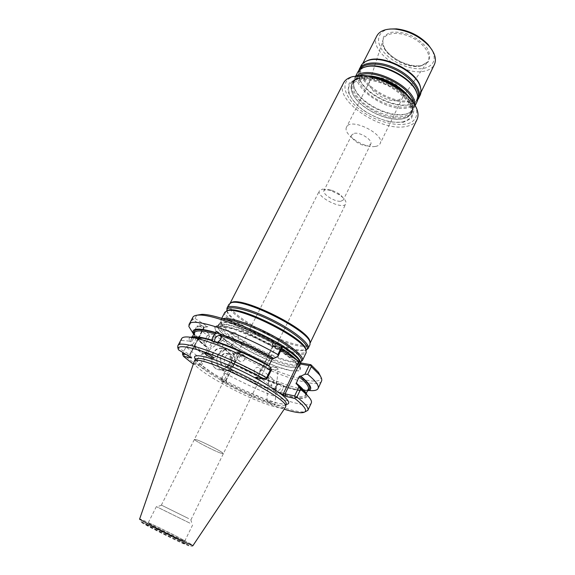 <?xml version="1.0" encoding="UTF-8"?>
<svg xmlns="http://www.w3.org/2000/svg" width="575" height="575" viewBox="0 0 575 575"><rect width="100%" height="100%" fill="white"/><g stroke="black" fill="none" stroke-linecap="round" stroke-linejoin="round"><path stroke-width="0.43" stroke-dasharray="2.88 2.16" d="M254.243 369.574L254.459 373.06C256.637 376.302 261.711 370.803 259.842 368.244C258.038 366.699 256.177 367.137 254.243 369.574M268.496 381.031L268.561 380.197C268.41 378.127 269.05 377.049 270.466 376.97L271.918 378.07C275.037 380.442 274.182 386.501 269.747 385.2L268.719 384.445L268.496 381.031M282.361 346.747C261.309 333.148 228.857 320.548 221.138 322.668L218.787 324.027C213.735 331.293 267.749 362.02 291.123 365.621C296.448 366.57 299.561 366.225 300.473 364.579L300.459 362.638M297.347 360.618C299.503 363.069 300.301 364.909 299.733 366.124L297.217 367.54L290.397 367.13C269.819 363.803 223.251 338.898 218.392 328.411L217.997 325.558C218.723 324.199 221.131 323.768 225.235 324.271C236.993 325.543 264.04 337.058 281.822 348.507M415.143 105.426C418.291 113.196 416.889 118.896 410.931 122.518C402.263 126.385 387.298 124.408 373.139 117.817C347.458 105.872 334.973 81.183 354.538 76.31L355.882 76.008M356.802 78.444L369.502 78.186C379.78 80.414 389.649 84.597 399.093 90.742L409.537 100.869L413.907 110.745L411.542 118.349L403.233 122.31L390.792 122.037C381.182 119.758 371.982 115.812 363.206 110.192C355.443 103.96 350.355 97.613 347.933 91.159L349.183 83.152L356.802 78.444M417.048 119.463C415.15 123.194 411.369 125.551 405.698 126.529C380.398 131.97 333.579 99.856 343.548 82.98M230.374 303.111L229.842 303.794C224.387 311.866 277.186 342.405 300.488 345.129C305.778 345.884 308.919 345.352 309.911 343.534L310.126 342.7M222.841 318.658L220.879 319.973L221.109 322.647C225.256 333.169 272.234 358.469 293.049 361.618L300.862 361.697M224.861 312.232C219.542 320.031 273.218 350.858 296.729 353.977C302.069 354.825 305.232 354.365 306.195 352.604M227.003 310.802L227.161 311.168C231.387 322.208 277.818 347.293 298.641 350.002L306.037 350.031M228.915 304.369C223.416 312.512 276.87 343.412 300.459 346.215C305.821 346.991 309.005 346.466 310.004 344.626M359.619 78.157C379.421 71.897 420.289 99.734 411.585 113.038C410.162 115.855 407.395 117.724 403.283 118.637L402.514 118.788C387.025 122.058 358.584 107.654 352.525 93.445C350.772 89.614 350.585 86.286 351.965 83.447C353.294 80.888 355.846 79.127 359.619 78.157M397.922 100.395L402.299 97.966L402.795 97.175C408.926 87.012 374.303 69.827 369.919 80.852L369.581 81.729C366.685 89.765 387.162 103.155 397.922 100.395M375.382 146.438C377.768 146.072 379.335 145.152 380.097 143.671C385.76 134.514 350.477 116.998 346.603 127.046C342.305 133.989 364.234 148.645 375.382 146.438M422.079 65.457L428.246 61.963C430.409 58.161 430.057 53.59 427.211 48.257C422.898 42.931 417.091 38.482 409.788 34.903C402.248 32.301 395.528 31.532 389.627 32.588L383.805 36.484C382.066 40.48 382.727 45.066 385.782 50.226C393.695 60.504 410.816 67.721 422.079 65.457M389.706 29.045C376.783 30.978 375.015 42.881 384.905 53.41C394.579 63.99 413.253 70.962 424.745 68.159C433.952 65.442 436.403 59.426 432.098 50.09M376.848 35.902C368.093 50.773 404.743 76.856 425.213 70.962C429.712 69.87 432.774 67.706 434.412 64.472M365.678 61.467L361.74 65.457C353.402 79.501 390.677 105.469 410.974 100.359C415.445 99.432 418.456 97.441 420.002 94.379L420.799 88.83M360.935 65.909C352.482 80.162 390.339 106.519 410.952 101.351C415.495 100.417 418.557 98.397 420.131 95.292M358.642 70.854L359.425 78.574C364.651 93.186 393.573 108.165 409.422 104.513L410.952 104.154L417.579 100.115M357.607 72.421C349.248 86.487 387.241 112.815 407.819 107.827C412.354 106.928 415.402 104.952 416.954 101.883M356.852 75.843L354.329 78.825C353.05 81.427 353.086 84.468 354.437 87.932C359.576 102.429 388.829 117.674 404.735 114.195L406.518 113.785C410.097 112.765 412.534 110.961 413.835 108.366L414.69 104.664M371.781 76.576L360.46 76.827C356.586 77.79 353.97 79.573 352.612 82.182C344.396 95.96 382.605 122.252 403.118 117.53C407.646 116.689 410.672 114.77 412.196 111.758C413.454 109.106 413.296 105.944 411.722 102.278L405.073 93.107M221.763 325.242L236.778 329.144C249.866 334.082 263.12 340.271 276.539 347.724L292.344 358.254L300.61 366.498L300.028 370.875L291.273 370.774L276.431 366.476C264.399 361.797 252.324 356.126 240.213 349.463L225.105 339.71L215.826 331.387L214.446 326.147L221.763 325.242M220.764 453.136L223.344 453.689L222.46 452.741C219.032 450.038 202.58 441.751 196.787 439.81C202.58 441.758 219.032 450.038 222.46 452.741L223.352 453.689L220.764 453.136C213.382 450.592 193.337 440.098 194.436 439.336L196.779 439.81L194.436 439.336C193.344 440.098 213.382 450.592 220.764 453.136M188.629 518.571L161.374 505.094L188.629 518.571M189.621 523.013L156.882 506.884L189.621 523.013M189.887 523.142L156.378 506.611L189.887 523.142M234.492 363.759C236.174 358.117 234.542 354.926 229.597 354.2C222.424 354.574 222.511 368.201 229.677 367.296C231.754 367.051 233.357 365.873 234.492 363.759M230.963 363.077C232.638 357.463 231.013 354.293 226.09 353.567C218.938 353.934 219.025 367.482 226.169 366.584C228.239 366.34 229.835 365.168 230.963 363.077M231.057 363.228C235.046 355.487 224.811 348.932 220.85 356.795C216.811 364.658 227.197 371.098 231.057 363.228M233.579 364.823C239.552 353.244 224.257 343.376 218.277 355.178C212.197 367.001 227.829 376.625 233.579 364.823M233.666 364.974C237.576 357.837 232.602 348.105 225.493 349.154C213.641 349.823 213.785 372.269 225.623 370.839C229.094 370.444 231.775 368.489 233.666 364.974M305.569 393.566L305.462 395.126C303.363 397.986 295.076 397.016 280.607 392.215L281.671 391.352C279.306 393.3 277.265 393.379 275.547 391.597L274.872 388.959L274.965 390.231C260.303 384.747 245.237 377.782 229.784 369.323L228.368 369.862C244.792 378.875 260.762 386.256 276.273 392.006L274.965 390.231M281.671 391.352L283.396 387.744L283.346 386.515C291.417 389.167 297.757 390.619 302.357 390.856M229.784 369.323L232.588 363.745C247.998 372.212 263.034 379.155 277.703 384.56L276.597 385.379L280.068 383.841L282.742 385.171L283.396 387.744M276.597 385.379L274.872 388.959M275.339 386.537L278.71 384.208L280.636 385.164C282.893 388.003 277.459 392.854 275.439 389.807L275.339 386.537M280.607 392.215L279.903 393.063L280.399 393.465C279.63 394.522 278.401 394.213 276.719 392.531L276.273 392.006M277.703 384.56L279.026 384.308L279.745 384.804C282.131 385.013 283.504 385.437 283.87 386.084L297.814 390.102C301.983 390.942 305.203 391.194 307.474 390.856M283.87 386.235L283.267 385.782L283.346 386.515M193.818 361.869C191.353 368.747 250.65 401.156 275.605 406.949C281.024 408.308 284.302 408.444 285.43 407.344M225.077 373.168L221.691 379.902L220.972 380.37L221.059 379.248L224.918 371.601L225.077 373.168C261.941 393.731 308.337 410.457 311.312 402.996M221.691 379.902C252.54 396.908 290.447 412.088 303.312 411.959L304.93 411.872M219.276 344.554L218.119 344.173L217.99 343.584L222.676 340.177L226.04 340.731C228.261 344.799 222.676 345.388 219.276 344.554M217.868 343.864L215.179 341.723L216.746 342.65C218.45 342.714 219.822 341.852 220.879 340.055L221.274 337.345M233.773 332.508C237.037 332.192 240.702 339.128 237.913 340.321L236.138 340.371C232.278 337.892 231.222 335.34 232.968 332.702L233.773 332.508M239.214 357.499C240.903 354.761 242.693 354.207 244.591 355.832C247.293 359.095 240.918 363.788 239.063 360.777L239.214 357.499M223.416 344.806C222.46 345.805 222.396 346.926 223.237 348.155L224.415 349.025L226.622 348.658L231.172 345.302L230.553 344.49C227.873 343.793 225.486 343.9 223.416 344.806M270.315 369.013L271.134 369.358C274.62 370.185 276.934 370.063 278.077 368.992L277.977 368.582C275.59 367.145 272.902 366.872 269.919 367.756L269.618 368.129L270.315 369.013M275.166 389.182C276.173 388.729 276.647 387.593 276.575 385.782L276.41 381.728C272.931 378.213 268.841 385.099 273.24 388.046L275.166 389.182M212.47 341.248L214.885 342.93L219.276 341.176M221.289 337.238L220.707 334.485L219.355 333.399M215.654 341.766L216.603 342.384L218.04 342.103M195.407 363.522L193.976 363.846L193.373 362.545L196.909 355.717L199.41 355.767L195.407 363.522L200.244 364.536L201.394 365.549L199.834 366.11L198.131 365.283L200.244 364.536L214.331 337.144L215.884 337.353L201.394 365.549M228.843 364.018C232.724 356.946 227.772 347.293 220.699 348.335C208.912 348.982 209.056 371.234 220.829 369.826C224.293 369.438 226.96 367.504 228.843 364.018M232.588 363.745L232.501 362.897C248.515 371.716 264.09 378.882 279.249 384.395M198.95 338.395L203.866 342.254L205.419 344.13L209.415 336.389L214.331 337.144L213.835 334.801L241.047 352.058L241.644 352.669L239.588 353.373L234.55 352.482L230.704 360.123L231.926 362.789C248.292 371.817 264.234 379.155 279.745 384.804M231.926 362.789L232.501 362.897M280.399 393.465C298.518 399.539 307.381 400.063 306.993 395.018M224.918 371.601L228.368 369.862M230.704 360.123L231.754 359.914C255.343 373.074 283.446 385.006 301.027 389.067M302.299 389.354L308.955 390.475M220.972 380.37L221.756 381.584C244.569 393.897 265.377 403.111 284.172 409.22M221.059 379.248L226.033 380.384L226.514 382.684L221.756 381.584M193.085 364.004L198.131 365.283M193.509 364.313L193.976 363.846M182.433 353.805L193.373 362.545M268.353 401.048L266.75 400.883C266.743 401.896 275.224 406.173 274.857 404.98C273.923 403.801 271.759 402.493 268.353 401.048M267.188 378.522L257.895 376.582L255.659 377.437M216.279 342.269C232.925 348.083 250.549 356.141 269.158 366.44L269.855 366.57M269.158 366.44L269.014 365.47M194.062 333.507L194.4 334.377L193.804 333.996M194.4 334.377L194.882 335.728L193.991 337.432M193.811 337.784L191.842 341.55L190.533 341.773C188.068 336.21 195.198 335.893 211.931 340.838M190.598 337.238C188.952 337.92 188.564 339.207 189.434 341.083L190.533 341.773M189.434 341.083L181.513 340.508L177.776 347.623L190.037 354.868L191.691 357.945M181.635 338.625L181.513 340.508M186.156 354.531L189.75 355.235L190.037 354.868M196.909 355.717L186.07 346.847L183.051 352.626M186.07 346.847L191.655 344.296C194.077 347.056 197.807 350.268 202.846 353.941L199.41 355.767M202.846 353.941L203.406 354.042C198.361 350.362 194.681 347.149 192.352 344.418L191.655 344.296M196.47 337.446C198.778 340.163 202.321 343.304 207.101 346.869L207.158 347.71L204.247 353.359L203.406 354.042M192.352 344.418L193.337 343.735L196.341 337.956L196.176 337.087L196.449 337.424M193.761 334.075L195.471 336.972L200.064 341.579L206.54 346.768L205.419 344.13M207.101 346.869L206.54 346.768M195.471 336.972L196.176 337.087M192.855 317.292L192.611 319.398L204.412 327.319L196.873 326.197L193.236 333.148L198.742 338.229M193.236 333.148L193.667 333.917M226.514 382.684L199.834 366.11M225.601 380.42L226.176 380.434L239.797 353.294L239.581 352.583L225.601 380.42L225.961 382.131M228.929 364.176C235.362 351.763 218.888 341.147 212.434 353.805C205.886 366.505 222.748 376.841 228.929 364.176M231.754 359.914L235.146 353.187L235.24 352.058L236.735 351.821L241.572 352.662M234.55 352.482L235.24 352.058M235.146 353.187C271.601 373.879 318.047 389.692 321.518 381.16M257.88 377.437L257.643 376.668L272.643 346.136L273.226 346.193L257.88 377.437L257.097 377.739M281.175 349.837L272.155 343.685L272.838 346.172L282.253 347.623M196.722 315.237L195.004 318.392L192.611 319.398L188.873 326.499M195.004 318.392L207.884 326.722L199.432 325.565L196.873 326.197C199.453 328.979 202.961 332.055 207.395 335.426L203.866 342.254M213.835 334.801L209.127 334.097L208.818 335.117L207.395 335.426M208.818 335.117L209.415 336.389M236.735 351.821C274.872 373.513 323.351 388.952 320.821 376.841M281.463 344.957L272.313 343.584M207.884 326.722L204.312 327.412M199.432 325.565L209.127 334.097M354.329 133.335C360.482 131.934 373.189 140.372 370.71 144.167L368.129 145.691C361.905 146.948 349.463 138.661 351.886 134.823L354.329 133.335M340.752 201.272L343.225 200.064C343.814 198.325 342.254 196.132 338.553 193.495L332.034 190.268L326.312 189.326L323.977 190.512C321.82 193.811 334.664 202.012 340.752 201.272M322.611 189.089L330.46 190.375L339.415 194.824C344.482 198.432 346.617 201.415 345.819 203.78C343.232 210.421 315.718 196.765 319.448 190.692L322.611 189.089M250.355 329.245C236.699 323.754 227.326 321.375 222.216 322.108C205.663 324.58 265.176 360.561 291.065 364.413C297.074 365.463 300.2 364.852 300.438 362.588M281.707 345.302L277.236 342.592M225.932 319.657C221.555 319.614 220.002 321.001 221.289 323.818C225.35 334.125 271.666 359.059 292.136 362.178L300.236 362.099M226.607 310.917C216.983 316.969 272.421 349.643 296.664 352.77C302.838 353.726 306.015 352.942 306.188 350.427M226.888 310.831L227.333 312.326C231.481 323.15 277.258 347.868 297.735 350.556L304.628 350.692L306.087 350.146M402.45 121.95C415.409 118.278 415.962 109.667 404.096 96.133C391.978 84.216 369.394 76.223 357.377 79.393C345.173 82.383 346.128 94.861 358.088 105.75C369.89 116.682 390.087 124.135 402.45 121.95M402.32 118.867L403.082 118.716C414.769 114.827 414.906 106.562 403.485 93.912C391.927 82.8 370.918 75.476 359.641 78.452C351.663 80.888 349.312 85.955 352.583 93.646C358.613 107.784 386.91 122.123 402.32 118.867M421.13 65.873L427.354 62.165C432.271 56.041 424.939 43.944 411.901 37.547C398.928 31.036 384.862 32.509 382.95 40.121C378.76 52.052 406.122 70.308 421.13 65.873M359.72 69.748C358.196 72.479 358.16 75.699 359.619 79.415C364.737 93.732 393.135 108.438 408.667 104.858L410.169 104.506C414.007 103.421 416.552 101.452 417.809 98.584M363.652 67.483C354.71 73.219 356.062 81.722 367.72 92.978C378.788 102.681 396.657 108.876 407.768 106.706C415.33 105.052 418.478 100.841 417.234 94.077M359.339 75.569C353.934 78.286 352.36 82.692 354.631 88.787C359.662 102.99 388.391 117.954 403.973 114.547L405.72 114.145C411.772 112.333 414.359 108.567 413.497 102.853M367.475 75.857L361.272 76.489C349.701 79.235 350.355 90.965 361.495 101.236C372.485 111.543 391.482 118.551 403.075 116.409C411.7 114.518 414.51 109.523 411.499 101.416L408.25 96.104M290.332 370.58C304.901 372.485 302.91 366.749 284.359 353.366C265.83 340.946 235.628 327.728 222.475 326.147C209.034 324.372 214.791 333.558 232.523 344.921C250.089 356.277 276.173 367.907 290.332 370.58M281.692 348.781C252.978 330.086 210.572 317.199 218.45 328.699C223.287 339.128 269.675 363.946 290.167 367.26L296.952 367.669C300.739 367.001 300.488 364.392 296.211 359.864M182.016 539.213L184.819 540.953C185.567 542.139 146.826 522.905 148.221 522.783C147.782 521.956 173.406 534.419 182.016 539.213M182.713 542.311L185.725 544.13L179.846 541.858L144.965 524.069L151.455 526.657L182.713 542.311M186.135 543.936L189.793 546.135L182.807 543.44C171.364 538.178 152.138 528.547 144.009 524.005L140.853 522.043L148.717 525.191C159.994 530.416 177.632 539.249 186.135 543.936M188.837 542.85L193.056 545.445C192.927 546.89 190.756 546.43 186.552 544.065L141.213 521.64C140.034 521.079 139.517 520.181 139.66 518.945C139.624 518.025 176.266 535.857 188.837 542.85M275.777 391.604C260.619 385.99 245.007 378.781 228.943 369.984M303.658 390.878C306.188 390.82 307.74 390.231 308.301 389.095C307.869 390.058 306.195 390.504 303.269 390.418M283.374 385.825C295.586 389.879 303.751 391.266 307.869 390.001M296.283 383.992C315.021 398.691 304.93 401.817 279.903 393.063M195.572 359.756C191.137 365.88 251.016 398.906 276.158 404.62C281.937 406.043 285.236 406.065 286.055 404.671M194.954 335.175L194.522 332.616L194.882 335.728M191.842 341.55L191.439 338.524L192.618 337.496M204.247 353.359C199.209 349.658 195.572 346.452 193.337 343.735M196.341 337.956C198.548 340.723 202.148 343.972 207.158 347.71M195.723 359.583C201.99 370.012 255.235 398.087 278.329 403.355L286.134 404.441M204.039 326.772L198.397 337.611M197.965 338.445L189.448 354.818M204.312 327.232L189.75 355.235M215.884 337.353L215.51 335.613M241.047 352.058L239.581 352.583M272.838 344.281L273.226 346.193M271.918 378.07L259.842 368.244M268.719 384.445L254.459 373.067M218.787 324.027L217.997 325.558M300.473 364.579L299.733 366.124M230.137 303.226L229.842 303.794M310.184 342.966L309.911 343.534M221.109 322.647L221.289 323.818C220.347 322.654 220.663 322.086 222.216 322.108L221.138 322.668M300.143 361.905L299.129 362.458L300.279 362.192M221.734 318.313L220.879 319.973M305.656 350.132L304.628 350.692L306.094 350.175M227.161 311.168L227.333 312.326L226.859 310.845M403.283 118.637L403.082 118.716C407.524 117.58 410.205 115.467 411.139 112.377C411.693 110.601 410.78 107.252 408.394 102.343C403.442 96.003 396.391 90.325 387.262 85.301C377.674 81.319 369.006 79.429 361.251 79.63C355.882 81.046 352.748 82.771 351.85 84.812C350.843 87.228 351.088 90.174 352.583 93.646L352.525 93.445M369.919 80.852L346.603 127.046M402.795 97.175L380.097 143.671M402.299 97.966L427.354 62.165L421.576 65.493C406.719 70.078 378.666 50.852 382.95 40.121L369.581 81.729M362.746 63.494L361.74 65.457M420.965 92.388L420.002 94.379M417.285 94.25C418.312 99.461 415.941 102.882 410.169 104.506L410.952 104.154M363.486 67.541C358.714 69.87 357.427 73.83 359.619 79.415L359.425 78.574M355.767 76.022L354.329 78.825M415.2 105.527L413.835 108.366M411.722 102.278L411.499 101.416C414.237 108.05 412.311 112.29 405.72 114.145L406.518 113.785M360.46 76.827L361.272 76.489C354.337 78.315 352.123 82.412 354.631 88.787L354.437 87.932M352.612 82.182L351.965 83.447M412.196 111.758L411.585 113.038M297.217 367.54L296.952 367.669C298.576 367.36 299.115 366.929 298.59 366.368L293.365 360.417L281.678 351.907L260.166 339.918L234.808 329.461L223.812 326.701L218.514 326.607C217.738 326.521 217.717 327.218 218.45 328.699L218.392 328.411M190.965 519.778L345.819 203.78M161.374 505.094L319.448 190.692M161.539 505.181L156.882 506.884M190.792 519.707L192.251 524.443M156.378 506.611L148.221 522.783L146.575 524.515C147.631 525.27 142.428 523.02 157.981 531.149L182.103 542.764L184.438 543.31L184.819 540.953L192.776 524.673M226.169 366.584L229.677 367.296M226.09 353.567L229.597 354.2M275.015 387.514L274.943 388.405M278.71 384.208L280.068 383.841M275.547 391.597L276.719 392.524M282.742 385.171L283.87 386.091M226.04 340.731L220.929 336.569M244.591 355.832L231.294 345.007M239.063 360.777L223.237 348.155M277.977 368.582L274.067 366.11L269.919 367.756M280.636 385.164L276.41 381.728M275.439 389.807L273.24 388.046M221.353 338.517L221.296 337.18M216.746 342.65L214.885 342.93M212.714 341.658L212.017 341.104M220.707 334.485L219.312 333.349M220.829 369.826L225.623 370.839M220.699 348.335L225.493 349.154M232.623 362.962C248.529 371.709 263.99 378.824 279.026 384.308M301.882 390.324C297.282 389.893 291.079 388.377 283.267 385.782M305.979 394.033L305.462 395.126C305.641 393.789 306.216 392.243 296.06 383.827M297.814 390.102L301.544 389.828M302.666 389.749L303.787 389.663M301.041 412.764L303.312 411.959M213.792 358.146L226.622 348.658M231.172 345.302L237.913 340.321M204.873 353.107L217.99 343.584M222.676 340.177L232.968 332.702M274.857 404.98L276.575 385.782M276.69 384.495L278.077 368.992M266.75 400.883L268.424 381.8M268.561 380.197L269.618 368.129M268.992 366.347C250.542 356.148 233.076 348.162 216.603 342.384M192 337.453L191.439 338.524L193.531 337.489L197.728 337.532C201.394 337.978 206.181 339.099 212.096 340.903M207.252 346.969C202.235 343.225 198.641 340.019 196.456 337.353M200.064 341.579L196.801 336.555M226.169 380.434L226.636 382.641M226.176 380.434L239.797 353.294M195.838 359.454L200.244 364.234L211.219 372.183C217.954 376.553 230.819 383.82 244.303 390.281L265.219 399.179L277.66 403.183C284.402 404.448 287.22 404.814 286.127 404.275M257.787 376.575L255.566 377.423M257.643 376.668L272.643 346.136L272.155 343.685M189.966 355.106L198.648 338.409M199.022 337.697L204.412 327.319M241.644 352.669L239.674 353.373M351.886 134.823L323.977 190.512M370.71 144.167L343.225 200.064M332.034 190.268L330.46 190.375M338.553 193.495L339.415 194.824"/><path stroke-width="0.86" d="M300.459 362.638L300.136 361.883C298.123 358.124 292.201 353.079 282.361 346.747M281.822 348.507C289.103 353.172 294.278 357.204 297.347 360.618M355.882 76.008L363.055 75.505C378.896 75.713 401.465 86.918 411.204 99.403L415.143 105.426M230.137 303.226L343.548 82.98C345.151 79.911 348.22 77.783 352.748 76.597L361.618 75.756C378.127 75.979 401.717 87.688 411.872 100.704C417.622 108.078 419.348 114.332 417.048 119.463L310.184 342.966M310.126 342.7L309.853 341.04C307.618 328.842 242.93 296.736 231.862 302.321L230.374 303.111M300.143 361.898L299.927 360.683C297.872 356.859 291.798 351.728 281.707 345.302M300.862 361.697L302.443 360.46C304.549 356.608 290.648 345.007 270.48 334.413C250.355 323.79 229.001 316.868 222.841 318.658M302.443 360.46L306.195 352.604L305.85 349.622C301.832 337.432 239.588 306.533 227.448 310.701L224.861 312.232L221.734 318.313M306.037 350.031L308.143 348.522C310.651 344.109 294.105 330.596 271.889 319.607C249.708 308.559 228.943 303.55 226.938 308.214L227.003 310.802M308.143 348.522L310.004 344.626L309.954 342.118C307.69 329.813 242.111 297.261 230.949 302.896L228.915 304.369L226.938 308.214M432.098 50.09L428.123 44.548C419.441 35.585 408.911 30.36 396.52 28.858L389.706 29.045M420.965 92.388L434.412 64.472C436.741 59.132 434.887 52.922 428.849 45.849C419.563 36.268 408.293 30.676 395.047 29.073C385.76 28.534 379.694 30.813 376.848 35.902L362.746 63.494M420.799 88.83L420.289 86.48C416.71 70.948 382.389 53.913 367.856 60.454L365.678 61.467M417.579 100.115L420.131 95.292C421.223 92.999 421.317 90.333 420.418 87.292C416.789 71.53 381.886 54.201 367.137 60.842C364.169 61.963 362.099 63.653 360.935 65.909L358.642 70.854M418.578 98.512C422.589 90.692 412.498 76.691 396.405 68.77C380.363 60.742 363.113 61.173 359.31 69.086M415.2 105.527L416.954 101.883C418.269 99.101 418.104 95.802 416.451 91.993C410.881 77.488 380.707 62.517 365.793 66.844C361.754 67.836 359.03 69.697 357.607 72.421L355.767 76.022M414.69 104.664C416.882 87.378 369.466 63.746 356.852 75.843M405.073 93.107C395.629 84.273 384.524 78.768 371.781 76.576M285.43 407.344L285.732 406.424C288.542 397.799 199.539 353.618 194.372 361.071L139.66 518.945C136.879 518.787 194.86 547.565 193.056 545.445L285.43 407.344M307.869 410.356L311.312 402.996C312.34 400.71 309.271 396.599 302.105 390.655L300.545 389.404L296.908 397.081C305.253 403.585 308.904 408.013 307.869 410.356L304.93 411.872M221.274 337.345L220.929 336.569C218.91 333.335 212.872 338.74 215.179 341.723M272.119 359.116C254.33 349.233 237.367 341.485 221.231 335.872L220.635 339.329L218.04 342.103C234.176 347.803 251.167 355.594 269.014 365.47L272.119 359.116L273.111 358.354C254.581 348.04 236.986 340.033 220.34 334.341L219.305 333.342C217.408 331.401 216.092 331.107 215.366 332.451C198.548 327.635 191.188 328.045 193.301 333.68L188.873 326.499L189.082 324.465C190.792 316.379 238.287 331.804 277.89 354.588L277.962 356.435L273.815 358.477C254.833 347.882 236.799 339.674 219.722 333.838M192.618 337.496C195.486 336.238 201.983 337.13 212.103 340.163L212.11 338.848L212.47 341.248M212.11 338.848L214.123 334.93L215.287 333.967C202.997 330.417 196.075 329.964 194.522 332.616L192 337.453M219.355 333.399C217.623 332.817 215.877 333.327 214.123 334.93M212.103 340.163L212.089 340.903L211.255 340.493C211.507 341.083 212.98 341.507 215.654 341.766C232.724 347.724 250.793 355.997 269.855 366.57L271.501 369.682L267.188 378.522L264.673 379.342C222.158 355.458 173.923 339.71 178.502 349.823L177.776 347.623L177.847 345.812C179.033 338.675 226.464 355.149 266.577 377.768L266.433 379.069M221.231 335.872L220.34 334.341M215.366 332.451L215.984 332.954L215.287 333.967M307.869 390.001C311.894 388.355 309.293 383.698 300.071 376.028L299.093 376.769L296.067 383.82L297.002 384.136L300.545 389.404M306.993 395.018C306.346 392.725 303.507 389.491 298.468 385.322L297.002 384.136M284.172 409.22C291.568 411.527 297.189 412.706 301.041 412.764C308.71 412.634 306.655 407.876 294.874 398.497L285.638 396.362L285.128 393.825L294.63 395.988L295.334 397.433L296.908 397.081M294.63 395.988L298.756 387.284M301.027 389.067L302.299 389.354M308.955 390.475C314.079 391 317.127 390.346 318.083 388.506C319.29 385.803 315.826 381.067 307.697 374.296L304.951 374.239L309.062 365.563L299.453 363.874L298.166 362.789L283.41 393.588L285.128 393.825L299.453 363.874L301.537 363.077L310.895 364.701L310.608 365.211L311.327 366.642L307.697 374.296M307.474 390.856C313.44 389.764 311.219 384.869 300.797 376.172L304.951 374.239M300.071 376.028L300.797 376.172M294.874 398.497L295.334 397.433M183.051 352.626L182.433 353.805L183.396 356.284L193.085 364.004M212.261 357.988L213.656 358.247C215.366 357.981 206.166 352.59 204.873 353.107C205.138 354.329 207.604 355.954 212.261 357.988M257.097 377.739L256.227 378.07L255.566 377.423L264.673 379.342M271.501 369.682L270.387 369.962L266.577 377.768M273.815 358.477L273.111 358.354M193.804 333.996L193.301 333.68M211.305 340.342L203.478 338.165C197.11 336.677 192.819 336.368 190.598 337.238M270.387 369.962C245.087 355.695 213.943 342.427 197.031 338.495C187.96 336.382 182.828 336.425 181.635 338.625L177.847 345.812M178.502 349.823L191.691 357.945L183.396 356.284M182.433 353.805L186.156 354.531M318.083 388.506L321.518 381.16C322.23 379.644 321.49 377.444 319.312 374.569L311.327 366.642M310.608 365.211L309.062 365.563M286.134 404.441C291.446 403.873 288.628 399.596 277.682 391.611L285.638 396.362M277.682 391.611L262.545 382.059C228.642 362.228 186.882 348.781 195.723 359.583M256.227 378.07L262.545 382.059M277.89 354.588L281.685 346.797L282.411 346.315L282.253 347.623L277.962 356.435M281.685 346.797C251.124 329.173 212.851 314.662 199.439 315.064C195.831 315.064 193.631 315.812 192.855 317.292L189.082 324.465M320.821 376.841L318.464 372.277L310.895 364.701M301.537 363.077L281.175 349.837M282.411 346.315L281.463 344.957C251.8 327.894 214.87 313.957 201.782 314.353L196.722 315.237M300.438 362.588L300.279 362.192M277.236 342.592L250.355 329.245M300.236 362.099C305.203 359.9 295.255 349.866 276.647 339.192C258.11 328.505 235.247 319.786 225.932 319.657M306.188 350.427L305.641 348.436C301.674 336.397 240.508 306.037 228.519 310.155L226.607 310.917M306.087 350.146C312.031 347.106 295.464 332.616 271.35 320.692C247.279 308.696 225.716 304.261 226.888 310.831M417.809 98.584C421.252 90.857 411.341 77.474 395.866 69.848C380.442 62.136 363.788 62.337 359.72 69.748M417.234 94.077L416.228 91.145C410.758 76.928 381.232 62.265 366.598 66.513L363.652 67.483M413.497 102.853C411.822 87.033 373.506 67.713 359.339 75.569M408.25 96.104C400.257 85.388 380.837 75.749 367.475 75.857M296.211 359.864C293.056 356.651 288.219 352.957 281.692 348.781M302.357 390.856L303.658 390.878M305.979 394.033L308.301 389.095C309.328 386.774 306.259 382.662 299.093 376.769M296.111 383.022C301.853 387.629 305.009 391.144 305.569 393.566M286.055 404.671L286.178 404.017C288.966 395.356 201.228 351.799 196.018 359.26L195.572 359.756M215.984 332.954C200.186 328.404 192.877 328.584 194.062 333.507M283.791 395.463L283.41 393.588M198.397 337.611L197.965 338.445M298.166 362.789L299.712 362.2M226.859 310.845L227.448 310.701M306.094 350.175L305.85 349.622M231.862 302.321L230.949 302.896M309.853 341.04L309.954 342.118M396.52 28.858L395.047 29.073M428.123 44.548L428.849 45.849M367.856 60.454L367.137 60.842M420.289 86.48L420.418 87.292M417.285 94.25L416.451 91.993M363.486 67.541L365.793 66.844M212.017 341.104L211.255 340.493M303.269 390.418L301.882 390.324M298.468 385.322L302.105 390.655M301.544 389.828L302.666 389.749M195.838 359.454L194.372 361.071M286.127 404.275L285.732 406.424M203.478 338.165L197.031 338.495M198.648 338.409L199.022 337.697M318.464 372.277L319.312 374.569M201.782 314.353L199.439 315.064M363.055 75.505L361.618 75.756M411.204 99.403L411.872 100.704"/></g></svg>
